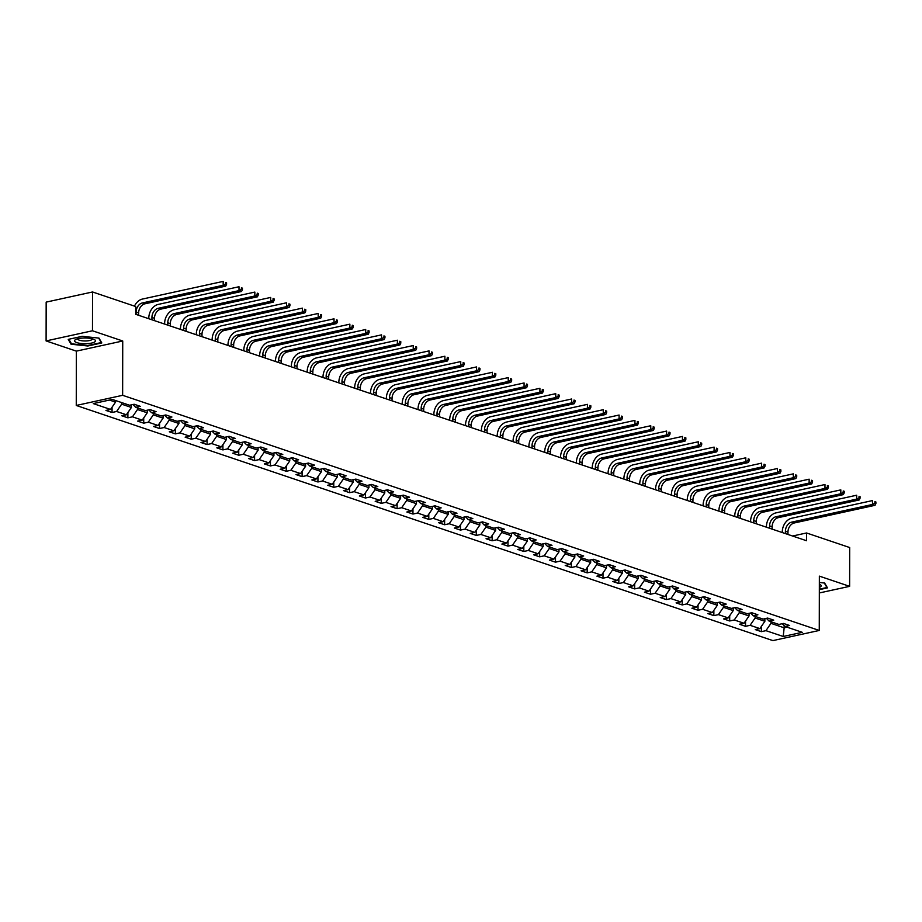 <?xml version="1.0" encoding="UTF-8"?>
<svg xmlns="http://www.w3.org/2000/svg" width="922" height="922" viewBox="0 0 922 922"><rect width="100%" height="100%" fill="white"/><g stroke="black" fill="none" stroke-linecap="round" stroke-linejoin="round"><path stroke-width="1.38" d="M76.261 405.461L772.89 640.606L819.266 630.452L122.638 395.308L76.261 405.461L76.353 351.132L122.73 340.99L92.477 330.779L46.1 340.921L76.353 351.132M46.1 340.921L46.169 302.116L92.546 291.974L92.477 330.779M782.271 623.698L785.002 626.487L789.578 625.485L783.481 623.433L778.906 624.436L769.155 621.14L773.731 620.137L767.646 618.086L763.07 619.088L753.32 615.792L757.896 614.801L751.81 612.738L747.235 613.741L737.485 610.456L742.06 609.454L735.975 607.391L731.4 608.393L721.649 605.109L726.225 604.106L720.128 602.054L715.553 603.046L705.814 599.761L710.389 598.758L704.293 596.707L699.717 597.71L689.979 594.413L694.554 593.411L688.457 591.359L683.882 592.362L674.143 589.066L678.719 588.063L672.622 586.012L668.047 587.014L658.296 583.718L662.872 582.727L656.787 580.664L652.211 581.667L642.461 578.382L647.037 577.379L640.951 575.316L636.376 576.319L626.626 573.035L631.201 572.032L625.116 569.98L620.541 570.972L610.79 567.687L615.366 566.684L609.269 564.633L604.694 565.624L594.955 562.339L599.531 561.337L593.434 559.285L588.858 560.288L579.12 556.992L583.695 555.989L577.598 553.938L573.023 554.94L563.273 551.644L567.848 550.653L561.763 548.59L557.188 549.593L547.438 546.308L552.013 545.305L545.928 543.242L541.352 544.245L531.602 540.96L536.178 539.958L530.092 537.895L525.517 538.897L515.767 535.613L520.342 534.61L514.245 532.559L509.67 533.55L499.931 530.265L504.507 529.263L498.41 527.211L493.835 528.214L484.096 524.918L488.672 523.915L482.575 521.864L477.999 522.866L468.249 519.57L472.825 518.579L466.739 516.516L462.164 517.519L452.414 514.222L456.989 513.231L450.904 511.168L446.329 512.171L436.579 508.886L441.154 507.884L435.069 505.821L430.493 506.823L420.743 503.539L425.319 502.536L419.222 500.485L414.646 501.476L404.908 498.191L409.483 497.189L403.387 495.137L398.811 496.14L389.072 492.844L393.648 491.841L387.551 489.789L382.976 490.792L373.237 487.496L377.813 486.493L371.716 484.442L367.14 485.445L357.39 482.148L361.966 481.157L355.88 479.094L351.305 480.097L341.555 476.812L346.13 475.81L340.045 473.747L335.47 474.749L325.72 471.465L330.295 470.462L324.21 468.411L319.634 469.402L309.884 466.117L314.46 465.114L308.363 463.063L303.787 464.066L294.049 460.77L298.624 459.767L292.528 457.715L287.952 458.718L278.214 455.422L282.789 454.419L276.692 452.368L272.117 453.37L262.367 450.074L266.942 449.083L260.857 447.02L256.281 448.023L246.531 444.738L251.107 443.736L245.022 441.673L240.446 442.675L230.696 439.391L235.271 438.388L229.186 436.337L224.611 437.328L214.861 434.043L219.436 433.04L213.339 430.989L208.764 431.98L199.025 428.695L203.601 427.693L197.504 425.641L192.929 426.644L183.19 423.348L187.765 422.345L181.669 420.294L177.093 421.296L167.343 418L171.918 417.009L165.833 414.946L161.258 415.949L151.508 412.664L156.083 411.661L149.998 409.599L145.422 410.601L135.672 407.317L140.248 406.314L134.163 404.251L129.587 405.254L112.323 399.433L93.272 403.594L110.525 409.426L105.949 410.428L112.046 412.48L112.058 407.213M785.002 626.487L802.255 632.319L783.204 636.48L765.94 630.66L761.365 631.662L761.376 626.384M112.046 412.48L116.621 411.477L126.372 414.773L121.796 415.776L127.881 417.827L132.457 416.825L142.207 420.121L137.632 421.112L143.717 423.175L148.292 422.172L158.042 425.457L153.467 426.46L159.552 428.523L164.128 427.52L173.878 430.805L169.302 431.807L175.399 433.859L179.974 432.867L189.713 436.152L185.138 437.155L191.234 439.206L195.81 438.215L205.548 441.5L200.973 442.502L207.07 444.554L211.645 443.551L221.395 446.847L216.82 447.85L222.905 449.901L227.48 448.899L237.231 452.195L232.655 453.186L238.74 455.249L243.316 454.246L253.066 457.531L248.491 458.534L254.576 460.597L259.151 459.594L268.901 462.879L264.326 463.881L270.423 465.944L274.998 464.942L284.737 468.226L280.161 469.229L286.258 471.28L290.833 470.289L300.572 473.574L295.997 474.576L302.093 476.628L306.669 475.625L316.407 478.921L311.843 479.924L317.929 481.976L322.504 480.973L332.254 484.269L327.679 485.26L333.764 487.323L338.339 486.32L348.09 489.617L343.514 490.608L349.599 492.671L354.175 491.668L363.925 494.953L359.35 495.955L365.446 498.018L370.01 497.016L379.76 500.3L375.185 501.303L381.282 503.354L385.857 502.363L395.596 505.648L391.02 506.651L397.117 508.702L401.692 507.699L411.431 510.995L406.856 511.998L412.952 514.05L417.528 513.047L427.278 516.343L422.702 517.346L428.788 519.397L433.363 518.394L443.113 521.691L438.538 522.682L444.623 524.745L449.198 523.742L458.949 527.027L454.373 528.029L460.458 530.092L465.034 529.09L474.784 532.374L470.208 533.377L476.305 535.428L480.881 534.437L490.619 537.722L486.044 538.725L492.141 540.776L496.716 539.773L506.455 543.07L501.879 544.072L507.976 546.124L512.551 545.121L522.301 548.417L517.726 549.42L523.811 551.471L528.387 550.469L538.137 553.765L533.561 554.756L539.647 556.819L544.222 555.816L553.972 559.101L549.397 560.103L555.482 562.166L560.057 561.164L569.808 564.448L565.232 565.451L571.329 567.503L575.904 566.511L585.643 569.796L581.067 570.799L587.164 572.85L591.74 571.859L601.478 575.144L596.903 576.146L603 578.198L607.575 577.195L617.314 580.491L612.75 581.494L618.835 583.545L623.41 582.543L633.16 585.839L628.585 586.83L634.67 588.893L639.246 587.89L648.996 591.175L644.42 592.178L650.506 594.241L655.081 593.238L664.831 596.522L660.256 597.525L666.341 599.588L670.916 598.585L680.667 601.87L676.091 602.873L682.188 604.924L686.763 603.933L696.502 607.218L691.926 608.22L698.023 610.272L702.599 609.269L712.337 612.565L707.762 613.568L713.859 615.619L718.434 614.617L728.184 617.913L723.609 618.904L729.694 620.967L734.269 619.964L744.019 623.26L739.444 624.252L745.529 626.315L750.105 625.312L759.855 628.597L755.279 629.599L761.365 631.662M92.546 291.974L135.695 306.53L135.684 314.298L806.531 540.73L806.543 532.974L792.574 536.028M764.88 618.685L764.88 621.29L755.13 618.005L755.141 616.415M766.424 618.351L769.155 621.14M759.855 628.597L764.88 621.29M750.105 625.312L755.13 618.005M749.044 613.349L749.044 615.954L739.294 612.657L739.294 611.067M750.589 613.003L753.32 615.792M744.019 623.26L749.044 615.954M734.269 619.964L739.294 612.657M733.209 608.001L733.209 610.606L723.459 607.31L723.459 605.719M734.753 607.656L737.485 610.456M728.184 617.913L733.209 610.606M718.434 614.617L723.459 607.31M717.374 602.654L717.362 605.258L707.623 601.974L707.623 600.372M718.918 602.32L721.649 605.109M712.337 612.565L717.362 605.258M702.599 609.269L707.623 601.974M701.538 597.306L701.527 599.911L691.788 596.626L691.788 595.024M703.083 596.972L705.814 599.761M696.502 607.218L701.527 599.911M686.763 603.933L691.788 596.626M685.703 591.959L685.691 594.563L675.941 591.279L675.953 589.677M687.247 591.624L689.979 594.413M680.667 601.87L685.691 594.563M670.916 598.585L675.941 591.279M669.856 586.611L669.856 589.216L660.106 585.931L660.117 584.329M671.412 586.277L674.143 589.066M664.831 596.522L669.856 589.216M655.081 593.238L660.106 585.931M654.021 581.275L654.021 583.88L644.271 580.583L644.271 578.993M655.565 580.929L658.296 583.718M648.996 591.175L654.021 583.88M639.246 587.89L644.271 580.583M638.185 575.927L638.185 578.532L628.435 575.236L628.435 573.645M639.73 575.582L642.461 578.382M633.16 585.839L638.185 578.532M623.41 582.543L628.435 575.236M622.35 570.58L622.338 573.184L612.6 569.888L612.6 568.298M623.894 570.245L626.626 573.035M617.314 580.491L622.338 573.184M607.575 577.195L612.6 569.888M606.515 565.232L606.503 567.837L596.764 564.552L596.764 562.95M608.059 564.898L610.79 567.687M601.478 575.144L606.503 567.837M591.74 571.859L596.764 564.552M590.679 559.885L590.668 562.489L580.929 559.205L580.929 557.603M592.224 559.55L594.955 562.339M585.643 569.796L590.668 562.489M575.904 566.511L580.929 559.205M574.832 554.537L574.832 557.142L565.082 553.857L565.094 552.255M576.388 554.203L579.12 556.992M569.808 564.448L574.832 557.142M560.057 561.164L565.082 553.857M558.997 549.201L558.997 551.805L549.247 548.509L549.247 546.919M560.541 548.855L563.273 551.644M553.972 559.101L558.997 551.805M544.222 555.816L549.247 548.509M543.162 543.853L543.162 546.458L533.412 543.162L533.412 541.571M544.706 543.507L547.438 546.308M538.137 553.765L543.162 546.458M528.387 550.469L533.412 543.162M527.326 538.506L527.326 541.11L517.576 537.814L517.576 536.224M528.871 538.171L531.602 540.96M522.301 548.417L527.326 541.11M512.551 545.121L517.576 537.814M511.491 533.158L511.48 535.763L501.741 532.478L501.741 530.876M513.035 532.824L515.767 535.613M506.455 543.07L511.48 535.763M496.716 539.773L501.741 532.478M495.656 527.81L495.644 530.415L485.906 527.13L485.906 525.528M497.2 527.476L499.931 530.265M490.619 537.722L495.644 530.415M480.881 534.437L485.906 527.13M479.809 522.463L479.809 525.067L470.059 521.783L470.07 520.181M481.365 522.129L484.096 524.918M474.784 532.374L479.809 525.067M465.034 529.09L470.059 521.783M463.973 517.127L463.973 519.731L454.223 516.435L454.235 514.845M465.518 516.781L468.249 519.57M458.949 527.027L463.973 519.731M449.198 523.742L454.223 516.435M448.138 511.779L448.138 514.384L438.388 511.088L438.388 509.497M449.682 511.433L452.414 514.222M443.113 521.691L448.138 514.384M433.363 518.394L438.388 511.088M432.303 506.432L432.303 509.036L422.553 505.74L422.553 504.15M433.847 506.086L436.579 508.886M427.278 516.343L432.303 509.036M417.528 513.047L422.553 505.74M416.467 501.084L416.456 503.689L406.717 500.404L406.717 498.802M418.012 500.75L420.743 503.539M411.431 510.995L416.456 503.689M401.692 507.699L406.717 500.404M400.632 495.736L400.621 498.341L390.882 495.056L390.882 493.454M402.176 495.402L404.908 498.191M395.596 505.648L400.621 498.341M385.857 502.363L390.882 495.056M384.797 490.389L384.785 492.993L375.035 489.709L375.047 488.107M386.341 490.055L389.072 492.844M379.76 500.3L384.785 492.993M370.01 497.016L375.035 489.709M368.95 485.041L368.95 487.646L359.2 484.361L359.211 482.771M370.506 484.707L373.237 487.496M363.925 494.953L368.95 487.646M354.175 491.668L359.2 484.361M353.114 479.705L353.114 482.31L343.364 479.014L343.364 477.423M354.659 479.359L357.39 482.148M348.09 489.617L353.114 482.31M338.339 486.32L343.364 479.014M337.279 474.357L337.279 476.962L327.529 473.666L327.529 472.076M338.823 474.012L341.555 476.812M332.254 484.269L337.279 476.962M322.504 480.973L327.529 473.666M321.444 469.01L321.432 471.615L311.694 468.33L311.694 466.728M322.988 468.676L325.72 471.465M316.407 478.921L321.432 471.615M306.669 475.625L311.694 468.33M305.608 463.662L305.597 466.267L295.858 462.982L295.858 461.38M307.153 463.328L309.884 466.117M300.572 473.574L305.597 466.267M290.833 470.289L295.858 462.982M289.773 458.315L289.762 460.919L280.023 457.635L280.023 456.033M291.317 457.98L294.049 460.77M284.737 468.226L289.762 460.919M274.998 464.942L280.023 457.635M273.926 452.967L273.926 455.572L264.176 452.287L264.188 450.685M275.482 452.633L278.214 455.422M268.901 462.879L273.926 455.572M259.151 459.594L264.176 452.287M258.091 447.631L258.091 450.236L248.341 446.94L248.341 445.349M259.635 447.285L262.367 450.074M253.066 457.531L258.091 450.236M243.316 454.246L248.341 446.94M242.256 442.283L242.256 444.888L232.505 441.592L232.505 440.001M243.8 441.938L246.531 444.738M237.231 452.195L242.256 444.888M227.48 448.899L232.505 441.592M226.42 436.936L226.42 439.54L216.67 436.244L216.67 434.654M227.965 436.602L230.696 439.391M221.395 446.847L226.42 439.54M211.645 443.551L216.67 436.244M210.585 431.588L210.573 434.193L200.835 430.908L200.835 429.306M212.129 431.254L214.861 434.043M205.548 441.5L210.573 434.193M195.81 438.215L200.835 430.908M194.749 426.241L194.738 428.845L184.999 425.561L184.999 423.959M196.294 425.906L199.025 428.695M189.713 436.152L194.738 428.845M179.974 432.867L184.999 425.561M178.903 420.893L178.903 423.498L169.152 420.213L169.164 418.611M180.458 420.559L183.19 423.348M173.878 430.805L178.903 423.498M164.128 427.52L169.152 420.213M163.067 415.557L163.067 418.162L153.317 414.865L153.329 413.275M164.612 415.211L167.343 418M158.042 425.457L163.067 418.162M148.292 422.172L153.317 414.865M147.232 410.209L147.232 412.814L137.482 409.518L137.482 407.927M148.776 409.864L151.508 412.664M142.207 420.121L147.232 412.814M132.457 416.825L137.482 409.518M131.397 404.862L131.397 407.466L121.646 404.17L121.646 402.58M132.941 404.528L135.672 407.317M126.372 414.773L131.397 407.466M116.621 411.477L121.646 404.17M115.561 400.528L115.55 402.119L109.453 400.056M110.525 409.426L115.55 402.119M819.335 592.961L849.623 586.346L849.681 547.541L806.543 532.974M849.623 586.346L819.37 576.135L819.266 630.452M122.73 340.99L122.638 395.308M784.173 625.646L784.173 627.801L787.042 627.179M770.976 621.751L770.965 623.353L784.173 627.801L783.204 636.48M765.94 630.66L770.965 623.353M127.881 417.827L127.893 412.549M143.717 423.175L143.728 417.897M159.552 428.523L159.564 423.244M175.399 433.859L175.399 428.592M191.234 439.206L191.246 433.939M207.07 444.554L207.081 439.287M222.905 449.901L222.917 444.623M238.74 455.249L238.752 449.971M254.576 460.597L254.587 455.318M270.423 465.944L270.423 460.666M286.258 471.28L286.269 466.013M302.093 476.628L302.105 471.361M317.929 481.976L317.94 476.697M333.764 487.323L333.776 482.045M349.599 492.671L349.611 487.392M365.446 498.018L365.446 492.74M381.282 503.354L381.282 498.087M397.117 508.702L397.128 503.435M412.952 514.05L412.964 508.771M428.788 519.397L428.799 514.119M444.623 524.745L444.635 519.466M460.458 530.092L460.47 524.814M476.305 535.428L476.305 530.162M492.141 540.776L492.152 535.509M507.976 546.124L507.987 540.857M523.811 551.471L523.823 546.193M539.647 556.819L539.658 551.54M555.482 562.166L555.493 556.888M571.329 567.503L571.329 562.236M587.164 572.85L587.176 567.583M603 578.198L603.011 572.931M618.835 583.545L618.846 578.267M634.67 588.893L634.682 583.614M650.506 594.241L650.517 588.962M666.341 599.588L666.352 594.31M682.188 604.924L682.188 599.657M698.023 610.272L698.035 605.005M713.859 615.619L713.87 610.341M729.694 620.967L729.705 615.689M745.529 626.315L745.541 621.036M71.063 344.217L87.844 345.992L101.8 342.938L98.988 338.097L82.208 336.323L68.24 339.377L71.063 344.217L71.063 343.065M819.335 589.665L827.472 587.879L824.66 583.05L819.358 582.485M138.634 315.289L138.634 312.938A8.068 6.028 108.7 0 1 144.915 303.811L225.706 286.131L223.17 285.278L223.17 281.394L142.38 299.074A12.101 9.047 -71.3 0 0 134.474 306.127M136.087 314.437L136.099 312.085A8.068 6.028 108.7 0 1 142.38 302.946L223.17 285.278L225.556 284.011L226.57 284.356L226.582 282.8L225.556 282.466L225.556 284.011M225.556 282.466L226.582 282.8M225.706 286.131L226.57 284.356M86.668 343.664A10.488 2.858 -179.9 0 0 94.171 339.469A10.488 2.858 -179.9 0 0 83.383 338.028A10.488 2.858 -179.9 0 0 75.892 339.434A10.488 2.858 -179.9 0 0 76.422 342.465A10.488 2.858 -179.9 0 0 86.668 343.664M77.909 338.743A7.18 1.948 -179.9 0 0 77.851 338.996A7.18 1.948 -179.9 0 0 86.149 340.944A7.18 1.948 -179.9 0 0 92.212 339.019A7.18 1.948 -179.9 0 0 92.142 338.766M98.666 338.063L101.282 342.569L87.751 345.531L71.49 343.802L68.839 339.25M824.326 583.015L826.953 587.521L819.347 589.181M819.347 587.418A10.488 2.858 -179.9 0 0 819.842 584.41A10.488 2.858 -179.9 0 0 819.347 584.202M154.47 320.637L154.47 318.286A8.068 6.028 108.7 0 1 160.751 309.147L241.541 291.479L239.005 290.626L239.005 286.742L158.227 304.41A12.101 9.047 -71.3 0 0 148.799 318.113L148.799 318.724M151.934 319.784L151.934 317.433A8.068 6.028 108.7 0 1 158.215 308.294L239.005 290.626L241.391 289.358L242.405 289.704L242.417 288.148L241.403 287.814L241.391 289.358M241.403 287.814L242.417 288.148M241.541 291.479L242.405 289.704M170.305 325.985L170.305 323.634A8.068 6.028 108.7 0 1 176.586 314.494L257.376 296.826L254.841 295.974L254.841 292.09L174.062 309.757A12.101 9.047 -71.3 0 0 164.635 323.461L164.635 324.071M167.769 325.12L167.769 322.769A8.068 6.028 108.7 0 1 174.051 313.641L254.841 295.974L257.238 294.706L258.252 295.052L258.252 293.496L257.238 293.15L257.238 294.706M257.238 293.15L258.252 293.496M257.376 296.826L258.252 295.052M186.14 331.332L186.152 328.981A8.068 6.028 108.7 0 1 192.433 319.842L273.212 302.174L270.676 301.321L270.688 297.437L189.897 315.105A12.101 9.047 -71.3 0 0 180.47 328.808L180.47 329.419M183.605 330.468L183.605 328.117A8.068 6.028 108.7 0 1 189.886 318.989L270.676 301.321L273.073 300.053L274.088 300.399L274.088 298.843L273.073 298.498L273.073 300.053M273.073 298.498L274.088 298.843M273.212 302.174L274.088 300.399M201.976 336.668L201.987 334.317A8.068 6.028 108.7 0 1 208.268 325.189L289.047 307.522L286.512 306.657L286.523 302.785L205.733 320.453A12.101 9.047 -71.3 0 0 196.317 334.156L196.305 334.755M199.44 335.815L199.44 333.464A8.068 6.028 108.7 0 1 205.721 324.337L286.512 306.657L288.909 305.401L289.923 305.747L289.923 304.191L288.909 303.845L288.909 305.401M288.909 303.845L289.923 304.191M289.047 307.522L289.923 305.747M217.811 342.016L217.823 339.665A8.068 6.028 108.7 0 1 224.104 330.537L304.894 312.869L302.347 312.005L302.358 308.132L221.568 325.8A12.101 9.047 -71.3 0 0 212.152 339.492L212.152 340.103M215.275 341.163L215.287 338.812A8.068 6.028 108.7 0 1 221.568 329.684L302.347 312.005L304.744 310.749L305.758 311.083L305.758 309.538L304.744 309.193L304.744 310.749M304.744 309.193L305.758 309.538M304.894 312.869L305.758 311.083M233.658 347.363L233.658 345.012A8.068 6.028 108.7 0 1 239.939 335.885L320.729 318.205L318.194 317.352L318.194 313.468L237.403 331.148A12.101 9.047 -71.3 0 0 227.988 344.84L227.988 345.45M231.111 346.511L231.122 344.16A8.068 6.028 108.7 0 1 237.403 335.02L318.194 317.352L320.579 316.085L321.594 316.43L321.594 314.886L320.579 314.54L320.579 316.085M320.579 314.54L321.594 314.886M320.729 318.205L321.594 316.43M249.493 352.711L249.493 350.36A8.068 6.028 108.7 0 1 255.774 341.232L336.565 323.553L334.029 322.7L334.029 318.816L253.25 336.484A12.101 9.047 -71.3 0 0 243.823 350.187L243.823 350.798M246.958 351.858L246.958 349.507A8.068 6.028 108.7 0 1 253.239 340.368L334.029 322.7L336.415 321.432L337.429 321.778L337.44 320.222L336.426 319.888L336.415 321.432M336.426 319.888L337.44 320.222M336.565 323.553L337.429 321.778M265.329 358.059L265.329 355.708A8.068 6.028 108.7 0 1 271.61 346.568L352.4 328.9L349.864 328.048L349.864 324.164L269.086 341.832A12.101 9.047 -71.3 0 0 259.658 355.535L259.658 356.146M262.793 357.194L262.793 354.843A8.068 6.028 108.7 0 1 269.074 345.715L349.864 328.048L352.25 326.78L353.276 327.126L353.276 325.57L352.262 325.224L352.25 326.78M352.262 325.224L353.276 325.57M352.4 328.9L353.276 327.126M281.164 363.406L281.164 361.055A8.068 6.028 108.7 0 1 287.445 351.916L368.235 334.248L365.7 333.395L365.711 329.511L284.921 347.179A12.101 9.047 -71.3 0 0 275.494 360.882L275.494 361.493M278.628 362.542L278.628 360.191A8.068 6.028 108.7 0 1 284.91 351.063L365.7 333.395L368.097 332.127L369.111 332.473L369.111 330.917L368.097 330.572L368.097 332.127M368.097 330.572L369.111 330.917M368.235 334.248L369.111 332.473M296.999 368.742L297.011 366.391A8.068 6.028 108.7 0 1 303.292 357.263L384.071 339.596L381.535 338.731L381.547 334.859L300.756 352.527A12.101 9.047 -71.3 0 0 291.329 366.23L291.329 366.829M294.464 367.89L294.464 365.538A8.068 6.028 108.7 0 1 300.745 356.411L381.535 338.731L383.932 337.475L384.947 337.821L384.947 336.265L383.932 335.919L383.932 337.475M383.932 335.919L384.947 336.265M384.071 339.596L384.947 337.821M312.835 374.09L312.846 371.739A8.068 6.028 108.7 0 1 319.127 362.611L399.918 344.943L397.37 344.079L397.382 340.206L316.592 357.874A12.101 9.047 -71.3 0 0 307.176 371.566L307.176 372.177M310.299 373.237L310.311 370.886A8.068 6.028 108.7 0 1 316.592 361.758L397.37 344.079L399.768 342.823L400.782 343.157L400.782 341.613L399.768 341.267L399.768 342.823M399.768 341.267L400.782 341.613M399.918 344.943L400.782 343.157M328.681 379.438L328.681 377.086A8.068 6.028 108.7 0 1 334.963 367.959L415.753 350.279L413.206 349.426L413.217 345.543L332.427 363.222A12.101 9.047 -71.3 0 0 323.011 376.914L323.011 377.524M326.134 378.585L326.146 376.234A8.068 6.028 108.7 0 1 332.427 367.094L413.206 349.426L415.603 348.17L416.617 348.504L416.617 346.96L415.603 346.614L415.603 348.17M415.603 346.614L416.617 346.96M415.753 350.279L416.617 348.504M344.517 384.785L344.517 382.434A8.068 6.028 108.7 0 1 350.798 373.306L431.588 355.627L429.053 354.774L429.053 350.89L348.262 368.57A12.101 9.047 -71.3 0 0 338.847 382.261L338.847 382.872M341.981 383.932L341.981 381.581A8.068 6.028 108.7 0 1 348.262 372.442L429.053 354.774L431.438 353.506L432.453 353.852L432.464 352.296L431.45 351.962L431.438 353.506M431.45 351.962L432.464 352.296M431.588 355.627L432.453 353.852M360.352 390.133L360.352 387.782A8.068 6.028 108.7 0 1 366.633 378.642L447.424 360.975L444.888 360.122L444.888 356.238L364.109 373.906A12.101 9.047 -71.3 0 0 354.682 387.609L354.682 388.22M357.817 389.268L357.817 386.917A8.068 6.028 108.7 0 1 364.098 377.79L444.888 360.122L447.274 358.854L448.299 359.2L448.299 357.644L447.285 357.31L447.274 358.854M447.285 357.31L448.299 357.644M447.424 360.975L448.299 359.2M376.188 395.48L376.188 393.129A8.068 6.028 108.7 0 1 382.469 383.99L463.259 366.322L460.723 365.469L460.735 361.585L379.945 379.253A12.101 9.047 -71.3 0 0 370.517 392.956L370.517 393.567M373.652 394.616L373.652 392.265A8.068 6.028 108.7 0 1 379.933 383.137L460.723 365.469L463.121 364.202L464.135 364.547L464.135 362.991L463.121 362.646L463.121 364.202M463.121 362.646L464.135 362.991M463.259 366.322L464.135 364.547M392.023 400.816L392.034 398.465A8.068 6.028 108.7 0 1 398.316 389.338L479.094 371.67L476.559 370.805L476.57 366.933L395.78 384.601A12.101 9.047 -71.3 0 0 386.353 398.304L386.353 398.903M389.487 399.964L389.487 397.613A8.068 6.028 108.7 0 1 395.769 388.485L476.559 370.805L478.956 369.549L479.97 369.895L479.97 368.339L478.956 367.993L478.956 369.549M478.956 367.993L479.97 368.339M479.094 371.67L479.97 369.895M407.858 406.164L407.87 403.813A8.068 6.028 108.7 0 1 414.151 394.685L494.93 377.017L492.394 376.153L492.406 372.281L411.615 389.948A12.101 9.047 -71.3 0 0 402.199 403.64L402.199 404.251M405.323 405.311L405.334 402.96A8.068 6.028 108.7 0 1 411.604 393.832L492.394 376.153L494.791 374.897L495.805 375.231L495.805 373.687L494.791 373.341L494.791 374.897M494.791 373.341L495.805 373.687M494.93 377.017L495.805 375.231M423.705 411.512L423.705 409.161A8.068 6.028 108.7 0 1 429.986 400.033L510.776 382.365L508.229 381.501L508.241 377.617L427.451 395.296A12.101 9.047 -71.3 0 0 418.035 408.988L418.035 409.599M421.158 410.659L421.17 408.308A8.068 6.028 108.7 0 1 427.451 399.168L508.229 381.501L510.627 380.244L511.641 380.579L511.641 379.034L510.627 378.688L510.627 380.244M510.627 378.688L511.641 379.034M510.776 382.365L511.641 380.579M439.54 416.859L439.54 414.508A8.068 6.028 108.7 0 1 445.822 405.38L526.612 387.701L524.076 386.848L524.076 382.964L443.286 400.644A12.101 9.047 -71.3 0 0 433.87 414.335L433.87 414.946M436.993 416.006L437.005 413.655A8.068 6.028 108.7 0 1 443.286 404.516L524.076 386.848L526.462 385.58L527.476 385.926L527.488 384.37L526.462 384.036L526.462 385.58M526.462 384.036L527.488 384.37M526.612 387.701L527.476 385.926M455.376 422.207L455.376 419.856A8.068 6.028 108.7 0 1 461.657 410.716L542.447 393.049L539.912 392.196L539.912 388.312L459.133 405.98A12.101 9.047 -71.3 0 0 449.706 419.683L449.706 420.294M452.84 421.354L452.84 418.991A8.068 6.028 108.7 0 1 459.121 409.864L539.912 392.196L542.297 390.928L543.312 391.274L543.323 389.718L542.309 389.384L542.297 390.928M542.309 389.384L543.323 389.718M542.447 393.049L543.312 391.274M471.211 427.554L471.211 425.203A8.068 6.028 108.7 0 1 477.492 416.064L558.283 398.396L555.747 397.543L555.747 393.659L474.968 411.327A12.101 9.047 -71.3 0 0 465.541 425.03L465.541 425.641M468.676 426.69L468.676 424.339A8.068 6.028 108.7 0 1 474.957 415.211L555.747 397.543L558.144 396.276L559.158 396.621L559.158 395.065L558.144 394.72L558.144 396.276M558.144 394.72L559.158 395.065M558.283 398.396L559.158 396.621M487.047 432.902L487.058 430.539A8.068 6.028 108.7 0 1 493.339 421.412L574.118 403.744L571.582 402.891L571.594 399.007L490.804 416.675A12.101 9.047 -71.3 0 0 481.376 430.378L481.376 430.977M484.511 432.038L484.511 429.687A8.068 6.028 108.7 0 1 490.792 420.559L571.582 402.891L573.98 401.623L574.994 401.969L574.994 400.413L573.98 400.067L573.98 401.623M573.98 400.067L574.994 400.413M574.118 403.744L574.994 401.969M502.882 438.238L502.893 435.887A8.068 6.028 108.7 0 1 509.175 426.759L589.953 409.091L587.418 408.227L587.429 404.355L506.639 422.022A12.101 9.047 -71.3 0 0 497.223 435.714L497.212 436.325M500.346 437.385L500.346 435.034A8.068 6.028 108.7 0 1 506.627 425.906L587.418 408.227L589.815 406.971L590.829 407.305L590.829 405.761L589.815 405.415L589.815 406.971M589.815 405.415L590.829 405.761M589.953 409.091L590.829 407.305M518.717 443.586L518.729 441.235A8.068 6.028 108.7 0 1 525.01 432.107L605.8 414.439L603.253 413.575L603.265 409.702L522.474 427.37A12.101 9.047 -71.3 0 0 513.058 441.062L513.058 441.673M516.182 442.733L516.193 440.382A8.068 6.028 108.7 0 1 522.474 431.242L603.253 413.575L605.65 412.318L606.664 412.653L606.664 411.108L605.65 410.763L605.65 412.318M605.65 410.763L606.664 411.108M605.8 414.439L606.664 412.653M534.564 448.933L534.564 446.582A8.068 6.028 108.7 0 1 540.845 437.454L621.635 419.775L619.1 418.922L619.1 415.038L538.31 432.718A12.101 9.047 -71.3 0 0 528.894 446.409L528.894 447.02M532.017 448.08L532.029 445.729A8.068 6.028 108.7 0 1 538.31 436.59L619.1 418.922L621.486 417.654L622.5 418L622.5 416.444L621.486 416.11L621.486 417.654M621.486 416.11L622.5 416.444M621.635 419.775L622.5 418M550.399 454.281L550.399 451.93A8.068 6.028 108.7 0 1 556.681 442.791L637.471 425.123L634.935 424.27L634.935 420.386L554.157 438.054A12.101 9.047 -71.3 0 0 544.729 451.757L544.729 452.368M547.864 453.428L547.864 451.077A8.068 6.028 108.7 0 1 554.145 441.938L634.935 424.27L637.321 423.002L638.335 423.348L638.347 421.792L637.333 421.458L637.321 423.002M637.333 421.458L638.347 421.792M637.471 425.123L638.335 423.348M566.235 459.629L566.235 457.277A8.068 6.028 108.7 0 1 572.516 448.138L653.306 430.47L650.771 429.617L650.771 425.733L569.992 443.401A12.101 9.047 -71.3 0 0 560.564 457.105L560.564 457.715M563.699 458.764L563.699 456.413A8.068 6.028 108.7 0 1 569.98 447.285L650.771 429.617L653.156 428.35L654.182 428.695L654.182 427.14L653.168 426.794L653.156 428.35M653.168 426.794L654.182 427.14M653.306 430.47L654.182 428.695M582.07 464.976L582.07 462.625A8.068 6.028 108.7 0 1 588.351 453.486L669.142 435.818L666.606 434.965L666.618 431.081L585.827 448.749A12.101 9.047 -71.3 0 0 576.4 462.452L576.4 463.063M579.535 464.112L579.535 461.761A8.068 6.028 108.7 0 1 585.816 452.633L666.606 434.965L669.003 433.697L670.017 434.043L670.017 432.487L669.003 432.141L669.003 433.697M669.003 432.141L670.017 432.487M669.142 435.818L670.017 434.043M597.905 470.312L597.917 467.961A8.068 6.028 108.7 0 1 604.198 458.833L684.977 441.165L682.441 440.301L682.453 436.429L601.663 454.097A12.101 9.047 -71.3 0 0 592.235 467.8L592.235 468.399M595.37 469.459L595.37 467.108A8.068 6.028 108.7 0 1 601.651 457.98L682.441 440.301L684.839 439.045L685.853 439.391L685.853 437.835L684.839 437.489L684.839 439.045M684.839 437.489L685.853 437.835M684.977 441.165L685.853 439.391M613.741 475.66L613.752 473.309A8.068 6.028 108.7 0 1 620.033 464.181L700.824 446.513L698.277 445.649L698.288 441.776L617.498 459.444A12.101 9.047 -71.3 0 0 608.082 473.136L608.082 473.747M611.205 474.807L611.217 472.456A8.068 6.028 108.7 0 1 617.498 463.328L698.277 445.649L700.674 444.392L701.688 444.727L701.688 443.182L700.674 442.837L700.674 444.392M700.674 442.837L701.688 443.182M700.824 446.513L701.688 444.727M629.588 481.007L629.588 478.656A8.068 6.028 108.7 0 1 635.869 469.529L716.659 451.849L714.112 450.996L714.124 447.112L633.333 464.792A12.101 9.047 -71.3 0 0 623.917 478.483L623.917 479.094M627.041 480.155L627.052 477.803A8.068 6.028 108.7 0 1 633.333 468.664L714.112 450.996L716.509 449.729L717.523 450.074L717.523 448.53L716.509 448.184L716.509 449.729M716.509 448.184L717.523 448.53M716.659 451.849L717.523 450.074M645.423 486.355L645.423 484.004A8.068 6.028 108.7 0 1 651.704 474.876L732.494 457.197L729.959 456.344L729.959 452.46L649.169 470.139A12.101 9.047 -71.3 0 0 639.753 483.831L639.753 484.442M642.888 485.502L642.888 483.151A8.068 6.028 108.7 0 1 649.169 474.012L729.959 456.344L732.345 455.076L733.359 455.422L733.37 453.866L732.345 453.532L732.345 455.076M732.345 453.532L733.37 453.866M732.494 457.197L733.359 455.422M661.258 491.703L661.258 489.352A8.068 6.028 108.7 0 1 667.54 480.212L748.33 462.544L745.794 461.692L745.794 457.808L665.016 475.475A12.101 9.047 -71.3 0 0 655.588 489.179L655.588 489.789M658.723 490.838L658.723 488.487A8.068 6.028 108.7 0 1 665.004 479.359L745.794 461.692L748.18 460.424L749.206 460.77L749.206 459.214L748.191 458.868L748.18 460.424M748.191 458.868L749.206 459.214M748.33 462.544L749.206 460.77M677.094 497.05L677.094 494.699A8.068 6.028 108.7 0 1 683.375 485.56L764.165 467.892L761.63 467.039L761.641 463.155L680.851 480.823A12.101 9.047 -71.3 0 0 671.423 494.526L671.423 495.137M674.558 496.186L674.558 493.835A8.068 6.028 108.7 0 1 680.839 484.707L761.63 467.039L764.027 465.771L765.041 466.117L765.041 464.561L764.027 464.215L764.027 465.771M764.027 464.215L765.041 464.561M764.165 467.892L765.041 466.117M692.929 502.386L692.941 500.035A8.068 6.028 108.7 0 1 699.222 490.907L780 473.24L777.465 472.375L777.477 468.503L696.686 486.171A12.101 9.047 -71.3 0 0 687.259 499.874L687.259 500.473M690.394 501.533L690.394 499.182A8.068 6.028 108.7 0 1 696.675 490.055L777.465 472.375L779.862 471.119L780.876 471.465L780.876 469.909L779.862 469.563L779.862 471.119M779.862 469.563L780.876 469.909M780 473.24L780.876 471.465M708.764 507.734L708.776 505.383A8.068 6.028 108.7 0 1 715.057 496.255L795.836 478.587L793.3 477.723L793.312 473.85L712.522 491.518A12.101 9.047 -71.3 0 0 703.106 505.21L703.094 505.821M706.229 506.881L706.229 504.53A8.068 6.028 108.7 0 1 712.51 495.402L793.3 477.723L795.698 476.467L796.712 476.801L796.712 475.256L795.698 474.911L795.698 476.467M795.698 474.911L796.712 475.256M795.836 478.587L796.712 476.801M724.611 513.081L724.611 510.73A8.068 6.028 108.7 0 1 730.892 501.603L811.683 483.923L809.136 483.07L809.147 479.186L728.357 496.866A12.101 9.047 -71.3 0 0 718.941 510.558L718.941 511.168M722.064 512.229L722.076 509.878A8.068 6.028 108.7 0 1 728.357 500.738L809.136 483.07L811.533 481.814L812.547 482.148L812.547 480.604L811.533 480.258L811.533 481.814M811.533 480.258L812.547 480.604M811.683 483.923L812.547 482.148M740.447 518.429L740.447 516.078A8.068 6.028 108.7 0 1 746.728 506.95L827.518 489.271L824.983 488.418L824.983 484.534L744.192 502.213A12.101 9.047 -71.3 0 0 734.776 515.905L734.776 516.516M737.9 517.576L737.911 515.225A8.068 6.028 108.7 0 1 744.192 506.086L824.983 488.418L827.368 487.15L828.382 487.496L828.394 485.94L827.368 485.606L827.368 487.15M827.368 485.606L828.394 485.94M827.518 489.271L828.382 487.496M756.282 523.777L756.282 521.426A8.068 6.028 108.7 0 1 762.563 512.286L843.353 494.618L840.818 493.766L840.818 489.882L760.039 507.549A12.101 9.047 -71.3 0 0 750.612 521.253L750.612 521.864M753.747 522.912L753.747 520.561A8.068 6.028 108.7 0 1 760.028 511.433L840.818 493.766L843.204 492.498L844.218 492.844L844.229 491.288L843.215 490.953L843.204 492.498M843.215 490.953L844.229 491.288M843.353 494.618L844.218 492.844M772.117 529.124L772.117 526.773A8.068 6.028 108.7 0 1 778.399 517.634L859.189 499.966L856.653 499.113L856.653 495.229L775.875 512.897A12.101 9.047 -71.3 0 0 766.447 526.6L766.447 527.211M769.582 528.26L769.582 525.909A8.068 6.028 108.7 0 1 775.863 516.781L856.653 499.113L859.05 497.845L860.065 498.191L860.065 496.635L859.05 496.29L859.05 497.845M859.05 496.29L860.065 496.635M859.189 499.966L860.065 498.191M787.953 534.46L787.964 532.109A8.068 6.028 108.7 0 1 794.234 522.981L875.024 505.314L872.489 504.461L872.5 500.577L791.71 518.245A12.101 9.047 -71.3 0 0 782.282 531.948L782.282 532.547M785.417 533.608L785.417 531.256A8.068 6.028 108.7 0 1 791.698 522.129L872.489 504.461L874.886 503.193L875.9 503.539L875.9 501.983L874.886 501.637L874.886 503.193M874.886 501.637L875.9 501.983M875.024 505.314L875.9 503.539M136.099 312.085L138.634 312.938M142.38 302.946L144.915 303.811M151.934 317.433L154.47 318.286M158.215 308.294L160.751 309.147M167.769 322.769L170.305 323.634M174.051 313.641L176.586 314.494M183.605 328.117L186.152 328.981M189.886 318.989L192.433 319.842M199.44 333.464L201.987 334.317M205.721 324.337L208.268 325.189M215.287 338.812L217.823 339.665M221.568 329.684L224.104 330.537M231.122 344.16L233.658 345.012M237.403 335.02L239.939 335.885M246.958 349.507L249.493 350.36M253.239 340.368L255.774 341.232M262.793 354.843L265.329 355.708M269.074 345.715L271.61 346.568M278.628 360.191L281.164 361.055M284.91 351.063L287.445 351.916M294.464 365.538L297.011 366.391M300.745 356.411L303.292 357.263M310.311 370.886L312.846 371.739M316.592 361.758L319.127 362.611M326.146 376.234L328.681 377.086M332.427 367.094L334.963 367.959M341.981 381.581L344.517 382.434M348.262 372.442L350.798 373.306M357.817 386.917L360.352 387.782M364.098 377.79L366.633 378.642M373.652 392.265L376.188 393.129M379.933 383.137L382.469 383.99M389.487 397.613L392.034 398.465M395.769 388.485L398.316 389.338M405.334 402.96L407.87 403.813M411.604 393.832L414.151 394.685M421.17 408.308L423.705 409.161M427.451 399.168L429.986 400.033M437.005 413.655L439.54 414.508M443.286 404.516L445.822 405.38M452.84 418.991L455.376 419.856M459.121 409.864L461.657 410.716M468.676 424.339L471.211 425.203M474.957 415.211L477.492 416.064M484.511 429.687L487.058 430.539M490.792 420.559L493.339 421.412M500.346 435.034L502.893 435.887M506.627 425.906L509.175 426.759M516.193 440.382L518.729 441.235M522.474 431.242L525.01 432.107M532.029 445.729L534.564 446.582M538.31 436.59L540.845 437.454M547.864 451.077L550.399 451.93M554.145 441.938L556.681 442.791M563.699 456.413L566.235 457.277M569.98 447.285L572.516 448.138M579.535 461.761L582.07 462.625M585.816 452.633L588.351 453.486M595.37 467.108L597.917 467.961M601.651 457.98L604.198 458.833M611.217 472.456L613.752 473.309M617.498 463.328L620.033 464.181M627.052 477.803L629.588 478.656M633.333 468.664L635.869 469.529M642.888 483.151L645.423 484.004M649.169 474.012L651.704 474.876M658.723 488.487L661.258 489.352M665.004 479.359L667.54 480.212M674.558 493.835L677.094 494.699M680.839 484.707L683.375 485.56M690.394 499.182L692.941 500.035M696.675 490.055L699.222 490.907M706.229 504.53L708.776 505.383M712.51 495.402L715.057 496.255M722.076 509.878L724.611 510.73M728.357 500.738L730.892 501.603M737.911 515.225L740.447 516.078M744.192 506.086L746.728 506.95M753.747 520.561L756.282 521.426M760.028 511.433L762.563 512.286M769.582 525.909L772.117 526.773M775.863 516.781L778.399 517.634M785.417 531.256L787.964 532.109M791.698 522.129L794.234 522.981"/></g></svg>
